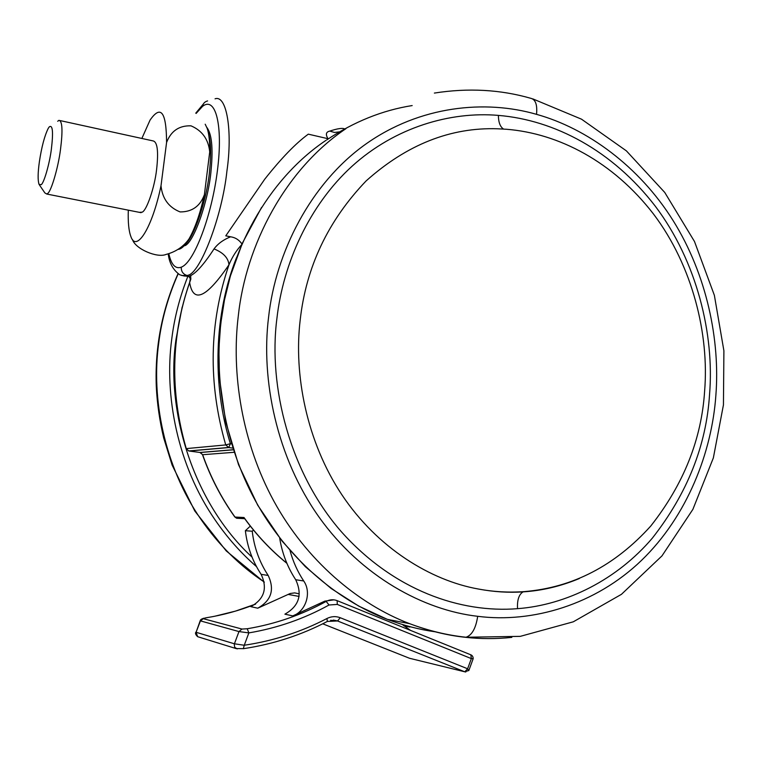 <?xml version="1.0" encoding="UTF-8"?>
<svg xmlns="http://www.w3.org/2000/svg" width="762" height="762" viewBox="0 0 762 762"><rect width="100%" height="100%" fill="white"/><g stroke="black" fill="none" stroke-linecap="round" stroke-linejoin="round"><path stroke-width="1.14" d="M205.645 617.868L203.216 618.668L241.983 629.05L247.221 628.755L248.86 632.898L238.973 631.574L200.177 620.811C200.273 619.754 201.539 618.887 203.968 618.201M200.139 620.916L196.082 632.279L234.391 643.795L244.259 645.252L243.335 648.71M253.479 530.066L252.232 531.228C254.146 547.478 259.461 562.213 268.186 575.443C274.815 589.645 271.339 600.561 257.756 608.19L290.189 593.503L294.684 592.884L298.294 593.646M247.221 628.755C275.415 624.021 301.723 614.905 326.165 601.409L324.764 601.151L292.779 615.906C305.981 611.4 311.849 592.445 303.714 580.968C297.637 571.776 293.065 561.642 290.008 550.574M324.764 601.151L333.956 599.837M252.232 531.228L245.374 530.714L250.307 526.104M245.374 530.714C247.259 546.745 252.517 561.289 261.137 574.348C267.681 588.369 264.243 599.132 250.803 606.657L257.756 608.19M402.307 624.488L410.537 630.393M279.664 538.029C282.15 553.345 287.503 567.242 295.713 579.73L303.714 580.968M292.779 615.906L284.893 614.172C299.037 606.123 302.647 594.646 295.713 579.73M709.565 394.268C714.489 334.766 697.106 261.585 655.206 206.083C612.4 150.514 554.507 120.034 498.396 115.395C450.485 111.262 395.049 127.273 352.12 166.164C309.248 205.111 283.054 263.614 276.873 318.735C268.138 386.41 289.827 473.05 341.424 531.8C393.887 590.56 460.619 613.258 517.522 608.676C566.471 604.99 617.096 579.615 652.386 538.086C687.295 493.5 706.355 445.56 709.565 394.268M524.37 591.598C572.776 587.578 614.905 565.728 650.758 526.047C683.609 484.308 701.554 439.293 704.621 391.02C709.279 335.042 692.896 266.1 653.453 213.97C613.162 161.773 558.765 133.36 506.273 129.245L497.615 128.788C450.59 127.206 406.756 144.58 366.122 180.918C328.051 220.685 306.067 267.071 300.18 320.097C293.637 374.437 306.562 441.741 341.928 494.843C377.304 547.935 430.73 580.558 478.403 589.026C493.5 591.845 508.826 592.703 524.37 591.598M49.282 126.854L48.244 128.349C44.587 135.76 41.634 146.875 39.386 161.677C37.833 172.717 37.719 180.27 39.024 184.347L41.186 184.709C43.929 183.128 49.511 163.906 51.33 149.504C53.416 132.083 52.73 124.539 49.282 126.854M57.693 121.282L58.931 120.329C62.37 120.853 62.894 130.588 60.493 149.514C58.236 167.592 51.14 191.614 47.644 193.472L46.796 194.043L44.882 192.929L39.472 185.014M139.322 212.341L142.161 212.179C146.647 210.579 154.619 187.414 156.572 169.764C158.667 151.286 157.439 141.656 152.905 140.875L60.246 120.615M141.856 138.465L150.038 120.129C160.868 104.499 166.383 111.938 166.583 142.456C171.012 130.978 179.146 125.444 190.995 125.835C202.187 130.616 208.436 139.313 209.721 151.905C209.855 141.637 208.998 133.779 207.159 128.33L205.197 124.216M166.583 142.456L161.001 185.776C152.362 227.657 136.369 252.946 130.874 236.553C128.759 230.934 127.902 222.142 128.302 210.16M161.001 185.776C162.344 198.634 168.707 207.35 180.089 211.922C192.024 211.969 200.12 206.235 204.387 194.739L209.721 151.905M204.387 194.739C200.139 213.712 194.986 228.486 188.928 239.058C184.956 245.726 181.346 249.164 178.079 249.384M206.664 127.168C211.693 133.626 213.189 147.657 211.16 169.25C208.988 199.654 193.491 243.869 184.518 245.755M182.185 246.278L182.804 246.402L181.928 246.507M215.055 98.822C226.885 94.498 232.677 131.74 226.924 171.04C222.199 216.484 200.111 273.51 187.9 275.253L187.242 275.539C183.137 274.31 181.137 271.529 181.261 267.186L181.851 266.919C194.424 261.414 211.769 215.789 217.418 170.545C223.256 125.206 215.589 96.098 202.606 106.318L196.129 113.424M184.623 275.958L188.585 276.435C194.71 274.73 203.187 265.557 214.027 248.917C217.875 243.707 223.399 239.668 230.61 236.791L225.771 235.849L264.757 179.165C281.245 158.315 295.761 143.313 308.296 134.16L328.022 138.713C325.393 134.483 325.965 131.94 329.755 131.093C337.48 128.559 342.424 127.825 344.576 128.883M329.755 131.093L334.47 132.455L339.252 131.912M230.61 236.791C235.401 237.525 239.192 239.944 242.002 244.059M241.783 244.545C236.43 250.365 232.153 257.118 228.971 264.795C206.35 297.923 193.234 303.838 189.643 282.54L190.91 278.863M214.027 248.917C223.333 252.651 228.314 257.937 228.971 264.795C209.045 323.231 207.969 383.276 225.743 444.932L228.743 447.561L189.052 451.018L199.93 452.457L233.258 449.723M190.9 275.577L189.643 282.54C170.955 336.518 169.831 391.868 186.261 448.608L225.743 444.932L230.391 443.694L228.743 447.561L232.743 448.104L228.4 447.494L188.833 450.952M234.105 452.295L202.654 454.714C210.617 477.279 221.399 498.053 234.991 517.055L243.992 517.512L244.354 518.198C256.737 535.324 270.92 550.364 286.893 563.328M241.983 629.05L238.973 631.574L234.267 644.185L234.686 647.3L237.268 648.91M198.587 636.984L197.663 636.699L196.082 632.279L200.387 621.001L203.216 618.668M322.726 623.802L409.518 658.273L464.791 671.798L337.556 620.963L330.613 620.306M336.909 600.561L336.909 600.561C333.27 599.265 329.689 599.542 326.165 601.409L329.032 604.999C304.228 618.744 277.501 628.05 248.86 632.898L244.259 645.252C273.663 640.842 301.228 631.927 326.936 618.515C331.365 616.315 335.813 616.048 340.262 617.734L337.566 620.963L333.327 620.068M340.262 617.734L467.611 668.769L468.735 670.627M326.936 618.515L327.365 621.43L337.566 620.963L464.791 671.798L467.611 668.769L471.345 658.606L473.202 658.568M471.049 654.91C472.392 655.577 473.116 656.815 473.202 658.625L468.868 670.446L464.791 671.798L465.792 671.998M255.518 604.161C239.563 610.533 223.028 615.086 205.892 617.83M195.834 632.184C195.062 633.308 195.672 634.822 197.663 636.699L236.087 648.576L243.659 648.653C273.453 644.138 301.352 635.06 327.365 621.43L327.031 621.611M337.29 604.428L337.156 600.656L470.849 654.825L471.345 658.606L337.29 604.428L329.032 604.999M299.085 596.427L288.112 594.408M268.186 575.443L261.137 574.348M182.166 307.057L176.06 339.023C165.44 409.318 192.367 502.196 252.041 557.117M187.776 276.568C179.661 297.247 174.327 318.002 171.783 338.814C164.059 395.068 177.355 465.468 215.284 520.189C227.352 537.753 241.087 553.231 256.499 566.614M178.146 273.853C168.021 296.799 161.534 319.954 158.686 343.31C151.124 397.926 164.02 466.22 200.939 519.341C218.846 545.097 239.954 565.985 264.252 582.016M325.926 140.379C266.833 180.023 228.381 253.489 221.047 321.926C214.189 377.028 224.19 443.579 255.356 500.663C286.569 557.679 336.909 600.256 387.353 619.354L387.353 619.354C403.565 625.469 419.452 629.612 435.026 631.774M465.172 637.28C480.393 639.013 495.948 639.042 511.826 637.384M345.929 128.664C285.283 169.364 245.764 245.212 238.287 316.011C231.277 373.009 241.649 441.912 273.787 500.996C305.972 559.994 357.797 603.999 409.613 623.668C428.32 630.726 446.57 635.232 464.353 637.194L466.011 637.242C471.983 635.222 475.879 628.24 477.688 616.306C532.409 623.373 595.56 604.685 641.528 560.365C687.476 515.998 711.899 451.971 715.87 395.364C720.176 340.728 707.088 275.092 673.141 220.628C639.156 166.23 586.835 128.292 536.534 114.348C485.727 99.593 420.005 105.423 365.322 144.428C310.696 183.404 275.654 252.346 268.567 317.278C260.785 379.657 276.692 457.61 319.068 517.141C361.445 576.691 424.005 610.229 477.688 616.306M434.378 93.069C468.125 87.782 500.282 89.535 530.857 98.327C535.543 99.451 537.429 104.794 536.534 114.348M524.18 591.617L523.075 591.874C518.941 594.398 517.084 599.999 517.522 608.676M503.549 129.054C500.177 126.863 498.453 122.311 498.396 115.395M183.242 245.345L183.356 245.364C192.357 242.983 207.569 199.034 209.74 168.954C211.35 153.067 210.826 140.732 208.159 131.931M207.607 100.927C204.702 101.717 203.035 103.518 202.606 106.318M168.831 253.727C171.288 264.757 175.431 269.243 181.261 267.186M187.242 275.539L181.766 275.52M236.468 257.766C214.208 313.744 211.855 384.01 230.391 443.694L231.429 443.836M199.93 452.457L202.654 454.714L200.235 452.514L233.286 449.809M244.697 518.684L236.658 518.265L234.791 516.95L236.658 518.265L238.163 518.341M186.261 448.608L188.738 450.961L186.261 448.608M243.992 517.512C256.403 534.81 270.681 550.04 286.845 563.204M403.774 625.764L409.861 627.012L403.841 625.821M214.627 616.268L235.448 611.124L255.594 604.104M337.156 600.656L470.849 654.825M178.003 273.758C162.011 309.705 154.781 347.348 156.296 386.686C157.162 403.755 159.629 420.843 163.706 437.969L172.107 465.058L194.815 511.035L226.2 550.878L264.3 582.254M532.8 98.879L581.501 119.177L626.383 150.866L664.731 192.424L694.496 241.516L714.375 295.323L723.9 350.777L723.443 404.898L713.356 457.914L692.896 509.34L661.968 555.898L621.459 594.322L573.291 621.811L520.284 636.356L466.011 637.242C447.361 635.279 428.558 630.755 409.613 623.668L387.353 619.354L358.721 606.095L331.146 588.483L305.343 566.671L281.997 540.991L257.708 505.187L238.544 464.706L225.723 421.843L219.466 378.219L218.885 348.891L220.656 324.145L224.466 299.999L230.362 276.092L242.487 242.935L261.595 207.378M326.793 139.875C354.111 121.672 382.572 110.242 412.175 105.566M478.403 589.026C493.728 591.903 508.616 592.855 523.075 591.874C542.125 590.683 560.899 586.216 579.406 578.482M46.796 194.043L141.084 212.684M188.928 239.058C183.366 246.774 175.727 251.898 166.021 254.441C157.201 258.242 135.217 248.955 132.464 239.497M190.595 275.73C191.243 282.292 189.89 276.882 188.585 276.435L185.89 275.949C183.709 275.53 187.261 277.025 179.765 274.777C173.069 269.91 169.231 262.957 168.24 253.898M195.777 113.147L203.359 103.994M202.501 454.704C210.445 477.222 221.209 497.967 234.791 516.95M189.909 281.664C170.84 336.042 169.583 391.678 186.119 448.57"/></g></svg>
